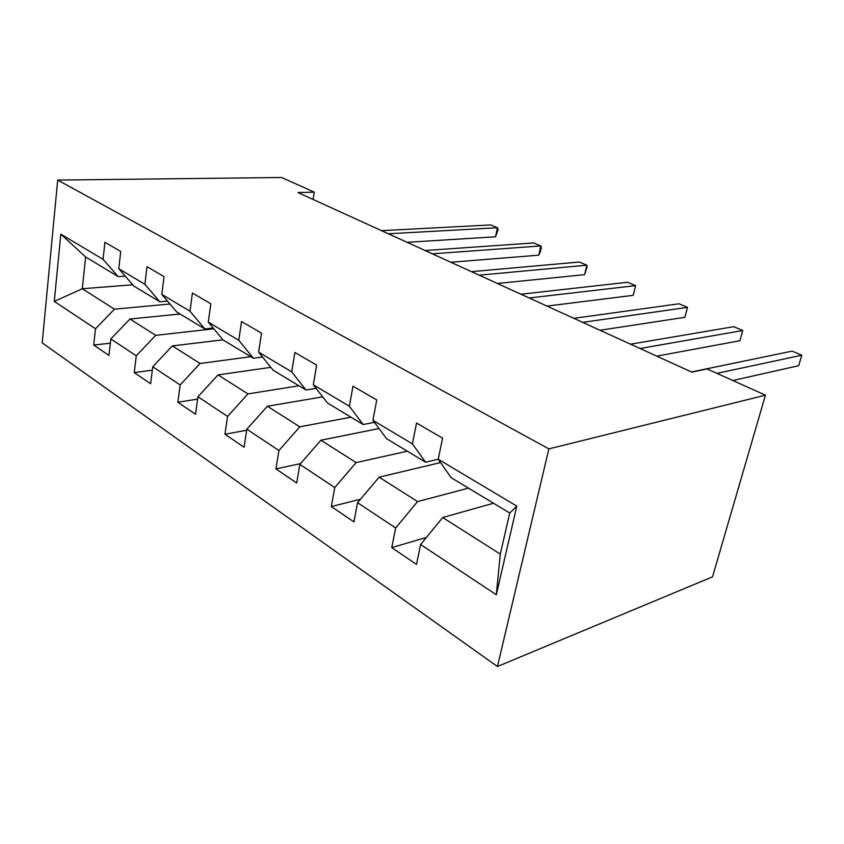 <?xml version="1.0" encoding="UTF-8"?>
<svg xmlns="http://www.w3.org/2000/svg" width="844" height="844" viewBox="0 0 844 844"><rect width="100%" height="100%" fill="white"/><g stroke="black" fill="none" stroke-linecap="round" stroke-linejoin="round"><path stroke-width="1.27" d="M548.874 448.892L765.445 395.182L712.536 576.832L497.443 666.507L42.2 342.875L57.698 180.088L548.874 448.892L497.443 666.507M372.942 420.312L386.51 438.637L425.576 462.217L438.226 459.252L442.583 438.163L416.535 423.044L412.399 443.838L372.942 420.312L376.74 399.961L352.982 386.183L349.374 406.249L313.303 384.737L316.627 365.093L294.873 352.476L291.718 371.866L258.623 352.127L261.524 333.137L241.542 321.543L238.778 340.29L208.289 322.113L210.842 303.734L192.411 293.047L189.984 311.193L161.826 294.398L164.052 276.6L147.004 266.704L144.883 284.291L118.782 268.73L120.734 251.47L104.92 242.302L103.063 259.351L60.821 234.157L54.28 301.413L82.311 288.743L114.478 309.168L169.982 304.009M493.497 503.235L442.689 517.53L500.302 554.107L509.734 513.036L451.118 477.651L438.226 459.241L516.802 506.115L496.304 594.756L420.597 544.517L416.493 564.404L391.764 547.608L426.389 537.449M54.28 301.413L95.499 328.77L93.726 345.069L108.96 355.429L110.828 338.94L136.264 355.82L134.238 372.605L150.622 383.735L152.753 366.771L180.152 384.948L177.852 402.24L195.534 414.256L197.95 396.764L227.563 416.419L224.937 434.238L244.064 447.236L246.828 429.195L278.931 450.496L275.935 468.895L296.698 483L299.842 464.379L334.762 487.547L331.344 506.548L353.952 521.909L357.55 502.676L395.667 527.975L391.764 547.608M313.113 199.469L314.284 192.179L297.932 192.548L691.816 372.12L707.124 368.944L765.445 395.182M468.515 488.148L417.569 501.579L379.125 477.176L440.568 462.575M425.576 462.217L412.399 443.838M395.667 527.975L417.569 501.579M357.55 502.676L379.125 477.176M313.303 384.737L327.388 402.936L363.152 424.543L374.441 422.327M407.293 451.192L356.136 462.586L320.91 440.22L379.03 428.53M363.152 424.543L349.374 406.249M334.762 487.547L356.136 462.586M299.842 464.379L320.91 440.22M258.623 352.127L273.087 370.157L305.961 390.002L316.099 388.356M350.967 417.179L299.799 426.821L267.4 406.249L322.672 396.849M305.961 390.002L291.718 371.866M278.931 450.496L299.799 426.821M246.828 429.195L267.4 406.249M208.289 322.113L223.038 339.942L253.358 358.246L262.537 357.001M298.955 385.771L247.946 393.895L218.037 374.905L270.829 367.34M253.358 358.246L238.778 340.29M227.563 416.419L247.946 393.895M197.95 396.764L218.037 374.905M161.826 294.398L176.765 311.995L204.818 328.938L213.173 328.01M250.784 356.685L200.06 363.49L172.366 345.913L222.953 339.826M204.818 328.938L189.984 311.193M180.152 384.948L200.06 363.49M152.753 366.771L172.366 345.913M118.782 268.73L133.858 286.095L159.885 301.804L167.523 301.108M213.827 328.812L155.697 335.332L129.976 319.011L180.067 314M159.885 301.804L144.883 284.291M136.264 355.82L155.697 335.332M110.828 338.94L129.976 319.011M60.821 234.157L85.624 256.966L118.171 276.621L125.197 276.115M132.719 284.787L82.311 288.743L85.624 256.966M118.171 276.621L103.063 259.351M95.499 328.77L114.478 309.168M314.284 192.179L281.632 177.493L57.698 180.088M496.304 594.756L500.302 554.107M509.734 513.036L516.802 506.115M420.597 544.517L442.689 517.53M93.726 345.069L110.353 343.181M134.238 372.605L152.321 370.168M177.852 402.24L197.623 399.128M224.937 434.238L246.67 430.24M275.935 468.895L300.506 463.62M439.397 462.86L439.713 461.362M331.344 506.548L360.451 499.247M407.082 242.312L495.555 236.784L497.443 227.753L388.346 233.767M495.555 236.784L498.129 229.431L497.443 227.753L490.712 224.937L381.551 230.665M450.823 262.252L538.788 255.173L540.835 245.931L432.328 253.822M538.788 255.173L540.519 251.248L541.331 247.566L540.835 245.931L533.714 242.945L425.091 250.52M497.369 283.468L584.597 274.659L586.823 265.185L479.181 275.176M584.597 274.659L587.097 266.778L586.823 265.185L579.269 262.02L471.469 271.662M546.986 306.087L633.2 295.326L635.616 285.62L529.188 297.974M633.2 295.326L635.616 285.62L627.598 282.265L520.948 294.218M600 330.257L684.874 317.312L687.512 307.353L582.676 322.366M684.874 317.312L687.512 307.353L678.977 303.777L573.857 318.336M656.759 356.136L739.924 340.723L742.783 330.5L640.037 348.509M742.783 330.5L733.689 326.691L630.573 344.194M732.814 380.507L798.677 365.705L801.8 355.208L716.946 373.364M801.8 355.208L792.073 351.136L691.51 371.972"/></g></svg>
